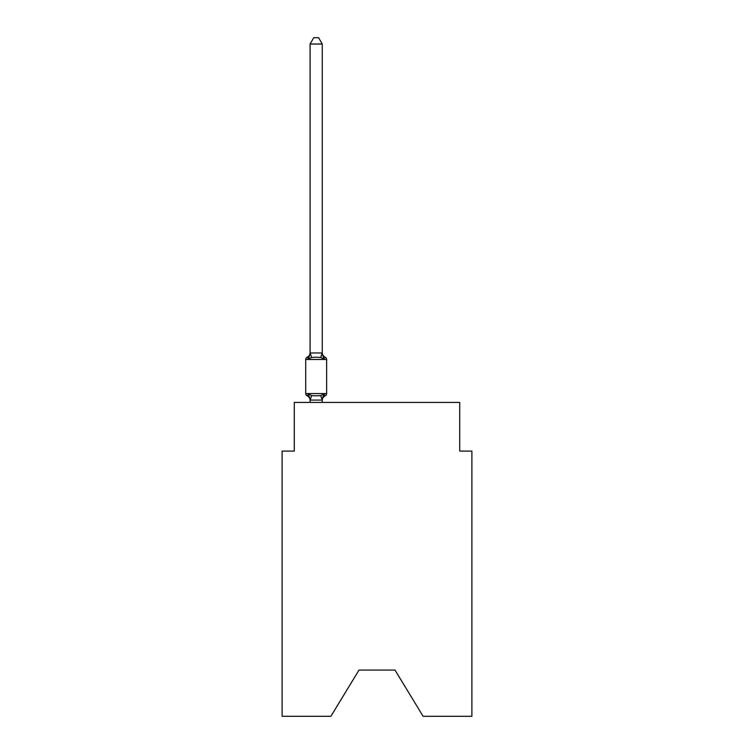 <?xml version="1.0" encoding="UTF-8"?>
<svg xmlns="http://www.w3.org/2000/svg" width="754" height="754" viewBox="0 0 754 754"><rect width="100%" height="100%" fill="white"/><g stroke="black" fill="none" stroke-linecap="round" stroke-linejoin="round"><path stroke-width="1.13" d="M395.002 670.07L423.107 716.3L471.891 716.3L471.891 451.09L459.723 451.09L459.723 402.429L294.277 402.429L294.277 451.09L282.109 451.09L282.109 716.3L330.893 716.3L358.998 670.07L395.002 670.07L358.998 670.07M323.777 394.022L325.266 395.737L323.777 394.022L325.266 395.737L323.777 394.022L325.266 395.737L323.777 394.022L325.266 395.737L323.777 394.022L325.266 395.737L323.777 394.022L325.266 395.737L323.777 394.022L325.266 395.737L323.777 394.022L325.266 395.737L323.777 394.022L325.266 395.737L323.777 394.022L325.266 395.737L323.777 394.022L325.266 395.737L323.777 394.022L322.156 400.082L310.186 400.082L308.565 394.022L307.076 395.737A2.432 2.432 0 0 1 305.709 393.541A2.432 2.432 0 0 0 307.076 395.737L308.565 394.022L307.076 395.737A2.432 2.432 0 0 1 305.709 393.541A2.432 2.432 0 0 0 307.076 395.737L308.565 394.022L307.076 395.737A2.432 2.432 0 0 1 305.709 393.541A2.432 2.432 0 0 0 307.076 395.737L308.565 394.022L307.076 395.737A2.432 2.432 0 0 1 305.709 393.541A2.432 2.432 0 0 0 307.076 395.737L308.565 394.022L307.076 395.737A2.432 2.432 0 0 1 305.709 393.541A2.432 2.432 0 0 0 307.076 395.737L308.565 394.022L307.076 395.737A2.432 2.432 0 0 1 305.709 393.541A2.432 2.432 0 0 0 307.076 395.737L308.565 394.022L307.076 395.737A2.432 2.432 0 0 1 305.709 393.541A2.432 2.432 0 0 0 307.076 395.737L308.565 394.022L307.076 395.737A2.432 2.432 0 0 1 305.709 393.541A2.432 2.432 0 0 0 307.076 395.737L308.565 394.022L307.076 395.737A2.432 2.432 0 0 1 305.709 393.541A2.432 2.432 0 0 0 307.076 395.737L308.565 394.022L307.076 395.737A2.432 2.432 0 0 1 305.709 393.541A2.432 2.432 0 0 0 307.076 395.737L308.565 394.022L307.076 395.737A2.432 2.432 0 0 1 305.709 393.541A2.432 2.432 0 0 0 307.076 395.737L308.565 394.022L307.076 395.737A2.432 2.432 0 0 1 305.709 393.541A2.432 2.432 0 0 0 307.076 395.737L308.565 394.022L307.076 395.737A2.432 2.432 0 0 1 305.709 393.541A2.432 2.432 0 0 0 307.076 395.737L308.565 394.022L311.609 395.586L316.171 395.831L320.733 395.586L323.777 394.022L324.569 395.398M322.25 44.024L310.092 44.024L313.739 37.7L318.603 37.7L322.25 44.024L322.25 353.202L323.777 359.008L325.266 357.292L323.777 359.008L325.266 357.292L323.777 359.008L325.266 357.292L323.777 359.008L325.266 357.292L323.777 359.008L325.266 357.292L323.777 359.008L325.266 357.292L323.777 359.008L325.266 357.292L323.777 359.008L325.266 357.292L323.777 359.008L325.266 357.292L323.777 359.008L325.266 357.292L323.777 359.008L325.266 357.292L323.777 359.008L325.266 357.292L323.777 359.008L320.733 357.443L316.171 357.198L311.609 357.443L308.565 359.008L307.076 357.292A2.432 2.432 0 0 0 305.709 359.479A2.432 2.432 0 0 1 307.076 357.292L307.773 357.632L307.076 357.292A2.432 2.432 0 0 0 305.709 359.479A2.432 2.432 0 0 1 307.076 357.292A2.432 2.432 0 0 0 305.709 359.479A2.432 2.432 0 0 1 307.076 357.292L307.773 357.632L307.076 357.292A2.432 2.432 0 0 0 305.709 359.479A2.432 2.432 0 0 1 307.076 357.292A2.432 2.432 0 0 0 305.709 359.479A2.432 2.432 0 0 1 307.076 357.292L307.773 357.632L307.076 357.292A2.432 2.432 0 0 0 305.709 359.479A2.432 2.432 0 0 1 307.076 357.292A2.432 2.432 0 0 0 305.709 359.479A2.432 2.432 0 0 1 307.076 357.292L307.773 357.632L307.076 357.292A2.432 2.432 0 0 0 305.709 359.479A2.432 2.432 0 0 1 307.076 357.292A2.432 2.432 0 0 0 305.709 359.479A2.432 2.432 0 0 1 307.076 357.292L307.773 357.632L307.076 357.292A2.432 2.432 0 0 0 305.709 359.479A2.432 2.432 0 0 1 307.076 357.292A2.432 2.432 0 0 0 305.709 359.479A2.432 2.432 0 0 1 307.076 357.292L307.773 357.632L307.076 357.292A2.432 2.432 0 0 0 305.709 359.479A2.432 2.432 0 0 1 307.076 357.292A2.432 2.432 0 0 0 305.709 359.479A2.432 2.432 0 0 1 307.076 357.292L308.565 359.008L307.076 357.292A5.353 5.353 0 0 0 310.092 352.476M322.25 353.202L322.25 352.476L322.25 353.202M322.25 399.827L322.825 396.962M310.092 400.544L310.092 399.827L310.092 400.544A5.353 5.353 0 0 0 307.076 395.737M310.092 44.024L310.092 353.202L308.565 359.008L307.076 357.292M322.25 400.544A5.353 5.353 0 0 1 325.266 395.737A2.432 2.432 0 0 0 326.633 393.541L305.709 393.541L305.709 359.479L326.633 359.479L326.633 393.541L326.633 359.479A2.432 2.432 0 0 0 325.266 357.292L323.777 359.008M310.092 352.976L322.25 352.976M322.25 402.429L322.25 400.044M310.092 402.429L310.092 400.044M322.25 352.476A5.353 5.353 0 0 0 325.266 357.292M311.609 395.586L310.186 400.082M320.733 395.586L322.156 400.082M310.186 352.947L311.609 357.443M322.156 352.947L320.733 357.443"/></g></svg>
